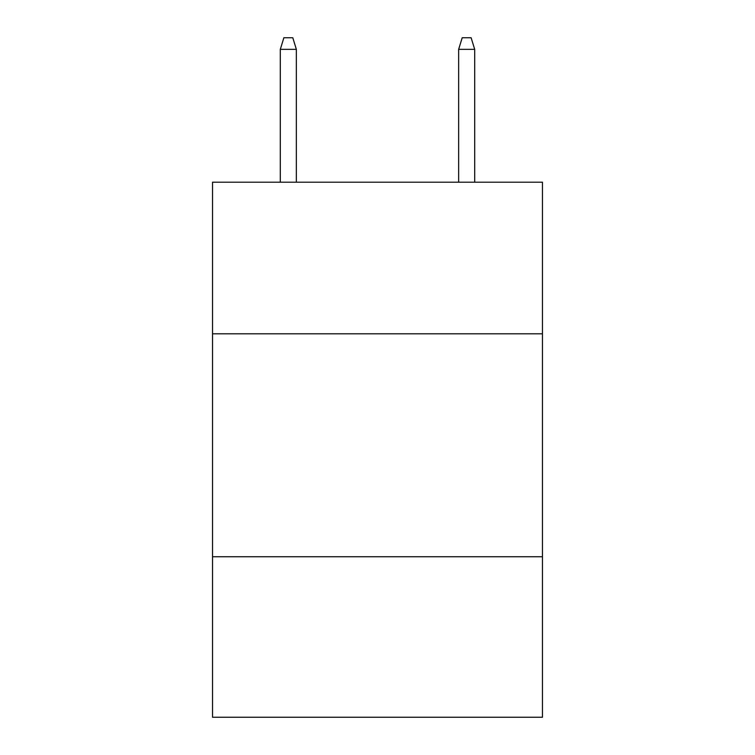 <?xml version="1.0" encoding="UTF-8"?>
<svg xmlns="http://www.w3.org/2000/svg" width="755" height="755" viewBox="0 0 755 755"><rect width="100%" height="100%" fill="white"/><g stroke="black" fill="none" stroke-linecap="round" stroke-linejoin="round"><path stroke-width="1.13" d="M542.467 333.804L542.467 182.21L212.532 182.21L212.532 333.804L542.467 333.804L542.467 717.25L212.532 717.25L212.532 333.804M542.467 556.737L212.532 556.737M296.356 182.21L296.356 49.339L280.303 49.339L280.303 182.21M280.303 49.339L283.871 37.75L292.789 37.75L296.356 49.339M458.644 49.339L462.211 37.75L471.129 37.75L474.697 49.339L458.644 49.339L458.644 182.21M474.697 49.339L474.697 182.21"/></g></svg>
